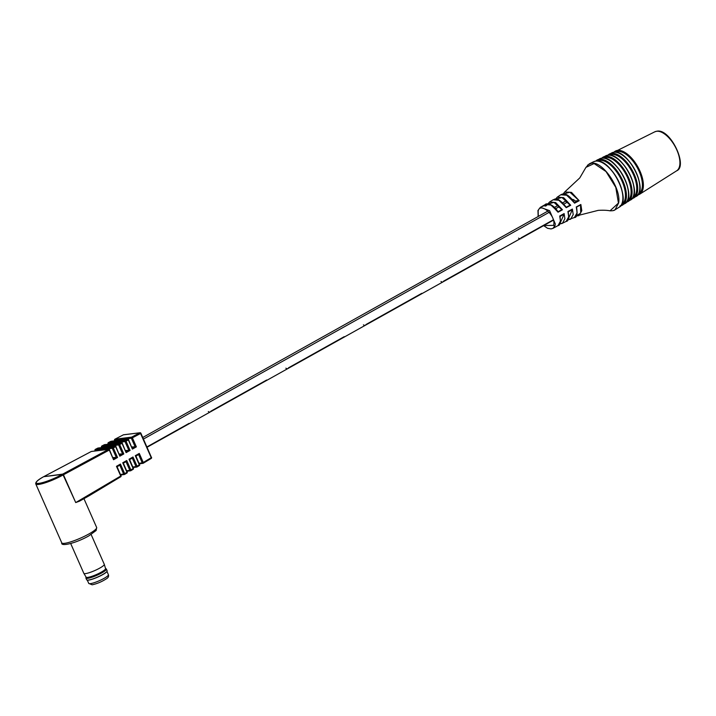 <?xml version="1.0" encoding="UTF-8"?>
<svg xmlns="http://www.w3.org/2000/svg" width="716" height="716" viewBox="0 0 716 716"><rect width="100%" height="100%" fill="white"/><g stroke="black" fill="none" stroke-linecap="round" stroke-linejoin="round"><path stroke-width="1.07" d="M521.087 237.828L553.396 219.776L521.087 237.828A4.457 2.148 60.8 0 1 520.532 238.544A4.457 2.148 -119.2 0 0 521.087 237.828M518.554 238.142A4.457 2.148 -119.2 0 0 520.532 238.544L553.495 220.125M566.052 194.671L574.554 202.709L578.546 200.596L575.127 201.017A4.457 2.148 -119.2 0 0 572.344 199.433M210.835 411.217A4.457 2.148 60.8 0 1 210.28 411.933A4.457 2.148 -119.2 0 0 210.835 411.217L266.683 380.008L210.835 411.217M266.683 380.008A4.457 2.148 60.8 0 1 266.128 380.724A4.457 2.148 60.8 0 1 266.119 380.733A4.457 2.148 -119.2 0 0 266.683 380.008M365.965 324.527A4.457 2.148 60.8 0 1 365.402 325.243A4.457 2.148 -119.2 0 0 365.965 324.527L421.805 293.318L365.965 324.527M421.805 293.318A4.457 2.148 60.8 0 1 421.25 294.034A4.457 2.148 60.8 0 1 421.241 294.034A4.457 2.148 -119.2 0 0 421.805 293.318M443.526 281.182A4.457 2.148 60.8 0 1 442.971 281.898A4.457 2.148 -119.2 0 0 443.526 281.182L499.374 249.965L443.526 281.182M440.993 281.495A4.457 2.148 -119.2 0 0 442.971 281.898L498.81 250.69A4.457 2.148 -119.2 0 0 499.374 249.965A4.457 2.148 60.8 0 1 498.81 250.69A4.457 2.148 60.8 0 1 498.801 250.69M288.405 367.872A4.457 2.148 60.8 0 1 287.841 368.588A4.457 2.148 -119.2 0 0 288.405 367.872L344.244 336.663L288.405 367.872M344.244 336.663A4.457 2.148 60.8 0 1 343.689 337.379A4.457 2.148 60.8 0 1 343.68 337.388A4.457 2.148 -119.2 0 0 344.244 336.663M189.122 423.353L146.923 446.936L189.122 423.353A4.457 2.148 60.8 0 1 188.559 424.078L188.559 424.078A4.457 2.148 -119.2 0 0 189.122 423.353M363.433 324.84A4.457 2.148 -119.2 0 0 365.402 325.243L287.85 368.588A4.457 2.148 -119.2 0 1 285.872 368.185M208.311 411.53A4.457 2.148 -119.2 0 0 210.28 411.933L287.841 368.588M79.503 501.173L89.527 495.526L79.503 501.173L75.717 502.569L63.464 474.789L62.892 475.093A19.064 3.213 156.2 0 1 35.8 483.98L61.773 542.862A19.064 3.213 -23.8 0 0 88.873 533.984A19.064 3.213 -23.8 0 0 96.651 527.477L96.141 530.502L88.829 535.881C76.111 543.131 60.493 546.952 61.773 542.862M117.54 457.488L113.558 459.735L109.288 450.042L63.473 474.78L62.722 474.108L75.735 502.569L120.744 476.015L116.466 466.322L120.449 464.066L124.674 473.652L126.938 472.292L122.74 462.778L126.723 460.522L130.867 469.929L133.14 468.568L129.014 459.233L132.997 456.978L137.069 466.205L139.334 464.845L135.297 455.689L139.28 453.434L143.263 462.482L151.228 457.694L140.56 433.484L132.388 437.816L136.371 446.856L132.388 449.102L128.352 439.946L126.025 441.172L130.097 450.4L126.114 452.646L121.997 443.311L119.67 444.538L123.814 453.944L119.841 456.19L115.643 446.668L113.316 447.903L117.54 457.488L113.038 457.551M123.814 453.944L119.312 454.007M130.097 450.4L125.586 450.462M136.371 446.856L131.869 446.918M116.466 466.322L116.985 466.76M120.449 464.066L119.733 465.203L117.075 466.707L120.941 475.728M117.084 466.725L119.823 465.176L123.626 474.064L120.485 474.448M122.74 462.778L123.259 463.216M126.723 460.522L126.007 461.659L123.349 463.163M123.358 463.18L126.007 461.659M129.014 459.233L129.542 459.672M132.997 456.978L132.29 458.115L129.632 459.618L132.29 458.115M135.297 455.689L135.816 456.128M139.28 453.434L138.564 454.57L135.906 456.074L138.653 454.544L142.224 462.885L139.083 463.27M132.388 449.102L128.549 439.66A0.814 0.698 -97 0 0 127.833 439.194L111.061 441.271A0.814 0.698 -97 0 1 111.275 441.28M126.114 452.646L122.194 443.016A0.814 0.698 -97 0 0 121.478 442.56L104.536 444.654A0.814 0.698 -97 0 1 104.751 444.663M119.841 456.19L115.84 446.381A0.814 0.698 -97 0 0 115.115 445.925L98.011 448.037A0.814 0.698 -97 0 1 98.226 448.046M113.558 459.735L109.485 449.755A0.814 0.698 -97 0 0 108.76 449.29L91.487 451.429A0.814 0.698 -97 0 1 91.711 451.438M62.739 474.099L108.555 449.362L91.281 451.492L43.676 476.695A18.249 3.079 -23.8 0 0 38.959 483.354A18.249 3.079 -23.8 0 0 62.158 474.413L43.667 476.695L62.722 474.108M44.123 476.453L43.667 476.695A0.814 0.698 -97 0 1 43.676 476.695L43.595 476.722C37.858 479.845 35.254 482.262 35.8 483.98M587.478 165.172L591.353 163.248C602.389 160.715 621.452 188.478 618.633 203.013L614.972 209.86L612.905 210.692M614.972 209.86C614.355 210.513 612.708 210.835 610.023 210.817L618.436 203.076L615.787 187.368L606.031 171.563L594.101 163.561L585.939 167.365L579.781 177.917L564.718 191.96L571.52 192.398L579.172 200.713L574.599 203.165L567.26 195.271L560.753 194.788L557.281 197.124L563.608 197.652L570.715 205.259L566.24 207.694L559.33 200.328L553.164 199.773L549.584 201.975L555.652 202.556L562.445 209.779L558.05 212.213L551.356 205.098L545.359 204.481C545.252 203.666 551.759 202.019 558.059 211.802M542.862 205.94L540.329 207.363L549.602 210.656L555.312 223.902L555.007 225.63L552.985 228.35L551.052 228.932L547.534 228.288L543.641 225.63M543.802 225.54L553.611 225.361C556.484 215.364 539.587 201.572 538.163 211.229L538.28 216.447M621.577 204.481L621.846 204.311A24.863 11.975 -119.2 0 0 620.879 178.758A24.863 11.975 -119.2 0 0 599.552 160.348A24.863 11.975 -119.2 0 0 597.591 160.921L597.314 161.055M627.261 200.883L627.547 200.704A24.496 11.796 -119.2 0 0 626.59 175.527A24.496 11.796 -119.2 0 0 605.584 157.386A24.496 11.796 -119.2 0 0 603.66 157.95L603.355 158.102M632.944 197.285L633.248 197.088A24.12 11.626 -119.2 0 0 632.309 172.296A24.12 11.626 -119.2 0 0 611.625 154.432A24.12 11.626 -119.2 0 0 609.719 154.987L609.397 155.148M638.627 193.687L638.958 193.481A23.753 11.447 -119.2 0 0 638.028 169.066A23.753 11.447 -119.2 0 0 617.657 151.47A23.753 11.447 -119.2 0 0 615.787 152.025L615.438 152.186M545.556 205.027L543.856 205.913L545.789 205.027L544.616 205.931L545.565 205.027M545.144 204.955L543.399 205.957L545.171 205.018M542.075 206.378L544.196 205.161M542.388 206.566L544.384 205.062M542.334 206.235L543.032 205.832L542.343 206.244M544.196 205.241L542.468 206.199L544.196 205.241M545.592 205.975L547.015 205.009L545.297 205.698L545.646 206.11M552.976 228.35L558.068 225.576L560.458 221.083L559.724 216.017L564.127 213.583L564.879 218.756L562.418 223.294L559.867 223.723M572.03 209.537L568.173 211.641C569.139 218.031 568.468 221.289 566.168 221.405L568.701 216.805L567.922 211.497L572.397 209.054L573.221 214.594L570.562 219.284L568.003 219.642M580.488 204.982L576.541 207.094C577.624 214.182 576.89 217.673 574.366 217.566L577.141 212.777L576.273 206.951L580.855 204.49L581.804 210.746L578.832 215.686L576.264 215.946L598.2 210.37C603.051 210.083 606.998 210.227 610.023 210.817L610.023 210.817M563.188 194L564.718 191.96L563.134 194.009M555.688 199.102L557.281 197.124L555.634 199.102M547.937 203.899L549.584 201.975L547.883 203.899M579.172 200.713L569.9 192.219L563.358 194M558.408 199.854L566.186 207.255L570.088 205.152L561.979 197.482L555.867 199.111M570.088 205.152L570.715 205.259M550.586 204.704L557.988 211.775L561.809 209.681L554.014 202.404L548.116 203.908M563.752 214.066L559.921 216.169L560.422 221.468M559.957 223.553L563.868 214.648M572.075 209.519L568.128 211.641L568.647 217.315M568.092 219.481L572.156 210.119M580.533 204.964L576.496 207.094L577.069 213.466M576.362 215.793L580.703 213.1L580.515 205.125M574.599 202.709L574.599 203.165L574.599 202.709M561.809 209.681L562.445 209.779M545.843 205.814L546.326 205.546L545.905 205.948M87.057 580.067A11.053 1.862 -23.8 0 0 87.128 580.094A11.053 1.862 -23.8 0 0 88.498 580.13A11.053 1.862 -23.8 0 0 99.399 576.344A11.053 1.862 -23.8 0 0 107.051 571.305A11.053 1.862 -23.8 0 0 107.078 571.234M86.063 577.06L85.911 577.857A11.17 1.888 -23.8 0 0 85.929 578.089L86.69 579.808A11.17 1.888 -23.8 0 0 86.967 580.041A11.17 1.888 -23.8 0 0 88.363 580.076A11.17 1.888 -23.8 0 0 99.381 576.237A11.17 1.888 -23.8 0 0 107.114 571.153A11.17 1.888 -23.8 0 0 107.132 570.786L106.38 569.068A11.17 1.888 -23.8 0 0 106.219 568.898L105.529 568.477M85.929 578.089A11.17 1.888 -23.8 0 0 87.603 578.358A11.17 1.888 -23.8 0 0 99.47 574.107A11.17 1.888 -23.8 0 0 106.38 569.068M70.696 543.542L83.835 573.337A11.17 1.888 -23.8 0 0 83.853 573.373L86.126 577.168A10.624 1.79 -23.8 0 0 87.701 577.391A10.624 1.79 -23.8 0 0 98.889 573.4A10.624 1.79 -23.8 0 0 105.565 568.593L104.294 564.351A11.17 1.888 -23.8 0 0 104.276 564.315L91.138 534.521M83.853 573.373A11.17 1.888 -23.8 0 0 85.508 573.606A11.17 1.888 -23.8 0 0 97.269 569.408A11.17 1.888 -23.8 0 0 104.294 564.351M113.522 458.661L116.18 457.157L112.269 448.305L95.103 450.427A0.814 0.698 -97 0 1 95.398 449.353L112.582 447.223L114.909 445.987L97.806 448.1L95.344 449.371L97.68 448.162M95.335 450.955L95.058 450.301M112.269 448.305A0.814 0.698 -97 0 1 112.582 447.223L113.316 447.903L112.269 448.305M122.454 453.613L118.623 444.94L101.627 447.044A0.814 0.698 -97 0 1 101.923 445.961L118.937 443.857L121.264 442.622L104.33 444.717L101.86 445.978A0.814 0.814 0 0 0 101.502 447.026L101.582 446.918M101.86 447.563L101.502 447.026L101.753 447.572M118.623 444.94A0.814 0.698 -97 0 1 118.937 443.857L119.67 444.538L118.623 444.94M126.079 451.572L128.737 450.069L124.987 441.584L108.152 443.66A0.814 0.698 -97 0 1 108.465 442.569L125.3 440.492L127.618 439.266L110.846 441.333L108.393 442.595L110.729 441.396M108.376 444.18L108.107 443.526M124.987 441.584A0.814 0.698 -97 0 1 125.3 440.492L126.025 441.172L124.987 441.584M132.353 448.028L135.011 446.524L131.341 438.219L114.676 440.277A0.814 0.698 -97 0 1 114.99 439.185L131.654 437.127L139.826 432.804L123.376 434.836L114.909 439.212A0.814 0.814 0 0 0 114.551 440.259L114.632 440.143M114.9 440.796L114.551 440.259L114.793 440.805M131.341 438.219A0.814 0.698 -97 0 1 131.654 437.127L132.388 437.816L131.341 438.219M89.527 495.526A0.814 0.814 0 0 0 89.545 495.517L89.554 494.765L89.527 495.526L120.736 476.767A0.814 0.814 0 0 0 121.058 475.746L120.736 476.767L89.607 495.454M120.718 474.968L124.351 474.52A0.814 0.814 0 0 0 124.665 474.404L124.584 474.44A0.814 0.698 -97 0 1 123.626 474.064L124.674 473.652L124.665 474.404L126.938 473.043A0.814 0.814 0 0 0 127.26 472.023L126.938 473.043L124.727 474.35M126.687 470.725L129.829 470.331L126.007 461.677M126.911 471.244L130.545 470.797A0.814 0.814 0 0 0 130.867 470.68L130.786 470.707A0.814 0.698 -97 0 1 129.829 470.331L130.867 469.929L130.867 470.68L133.131 469.32A0.814 0.814 0 0 0 133.453 468.3L133.131 469.32L130.93 470.627M132.881 467.002L136.022 466.608L132.29 458.133M133.113 467.512L136.747 467.065A0.814 0.814 0 0 0 137.06 466.957L136.98 466.984A0.814 0.698 -97 0 1 136.022 466.608L137.069 466.205L137.06 466.957L139.325 465.597A0.814 0.814 0 0 0 139.656 464.577L139.325 465.597L137.123 466.904M139.307 463.789L142.94 463.342A0.814 0.814 0 0 0 143.263 463.234L143.182 463.261A0.814 0.698 -97 0 1 142.224 462.885L143.263 462.482L143.263 463.234L151.228 458.446A0.814 0.814 0 0 0 151.55 457.426L151.228 458.446L143.325 463.171M119.805 455.116L122.463 453.613M123.34 463.136L127.135 472.005M129.614 459.591L133.337 468.282M135.897 456.047L139.531 464.55M123.796 434.782A0.814 0.698 -97 0 0 123.582 434.773A0.814 0.814 0 0 0 123.304 434.854L123.376 434.836A0.814 0.698 -97 0 1 123.582 434.773L140.032 432.741A0.814 0.698 -97 0 1 140.757 433.198L140.873 433.216A0.814 0.814 0 0 0 140.032 432.741A0.814 0.698 -97 0 0 139.826 432.804L140.873 433.216L151.425 457.399M114.918 439.212A0.814 0.814 0 0 0 114.9 439.221L123.25 434.898M128.352 439.946L128.674 439.678A0.814 0.814 0 0 0 127.833 439.194A0.814 0.698 -97 0 0 127.618 439.266L128.352 439.946M121.997 443.311L122.32 443.043A0.814 0.814 0 0 0 121.478 442.56A0.814 0.698 -97 0 0 121.264 442.622L121.997 443.311M101.851 445.987A0.814 0.814 0 0 1 101.878 445.978L104.33 444.717A0.814 0.698 -97 0 1 104.536 444.654A0.814 0.814 0 0 0 104.259 444.734L104.205 444.779M115.643 446.668L115.956 446.399A0.814 0.814 0 0 0 115.115 445.925A0.814 0.698 -97 0 0 114.909 445.987L115.643 446.668M109.288 450.042L109.602 449.773A0.814 0.814 0 0 0 108.76 449.29A0.814 0.698 -97 0 0 108.555 449.362L109.288 450.042M62.892 475.093L62.167 474.413A0.814 0.698 -97 0 1 62.167 474.413L62.892 475.093M44.177 476.408L91.281 451.492A0.814 0.698 -97 0 1 91.487 451.429A0.814 0.814 0 0 0 91.209 451.519L91.156 451.563M595.694 161.127A26.089 12.566 -119.2 0 0 593.636 161.726L595.793 161.091C610.542 157.636 632.416 200.954 619.08 207.255A26.089 12.566 -119.2 0 0 618.069 180.441A26.089 12.566 -119.2 0 0 595.694 161.127M601.825 158.138C616.369 154.728 637.938 197.437 624.791 203.648A25.722 12.387 -119.2 0 0 623.788 177.21A25.722 12.387 -119.2 0 0 601.726 158.164A25.722 12.387 -119.2 0 0 599.704 158.755L601.825 158.138A25.49 12.279 60.8 0 1 603.534 156.885A25.49 12.279 60.8 0 1 605.539 156.303A25.49 12.279 60.8 0 1 627.395 175.169A25.49 12.279 60.8 0 1 628.388 201.366A25.49 12.279 60.8 0 1 626.428 202.163M621.023 205.385A25.472 12.27 -119.2 0 0 621.757 179.832A25.472 12.27 -119.2 0 0 599.337 159.784A25.472 12.27 -119.2 0 0 596.249 161.055M595.757 161.1A25.857 12.458 60.8 0 1 597.466 159.847A25.857 12.458 60.8 0 1 599.507 159.256A25.857 12.458 60.8 0 1 621.676 178.4A25.857 12.458 60.8 0 1 622.687 204.973A25.857 12.458 60.8 0 1 620.727 205.778M607.759 155.211A25.346 12.217 -119.2 0 0 605.763 155.793L607.857 155.184C622.195 151.81 643.451 193.92 630.492 200.032A25.346 12.217 -119.2 0 0 629.507 173.979A25.346 12.217 -119.2 0 0 607.759 155.211M626.715 201.778A25.105 12.091 -119.2 0 0 627.476 176.61A25.105 12.091 -119.2 0 0 605.369 156.831A25.105 12.091 -119.2 0 0 602.308 158.093M613.8 152.248A24.979 12.038 -119.2 0 0 611.831 152.83L613.898 152.222C628.022 148.901 648.973 190.411 636.193 196.426A24.979 12.038 -119.2 0 0 635.217 170.748A24.979 12.038 -119.2 0 0 613.8 152.248M632.416 198.162A24.729 11.912 -119.2 0 0 633.204 173.388A24.729 11.912 -119.2 0 0 611.401 153.868A24.729 11.912 -119.2 0 0 608.367 155.139M607.893 155.175A25.114 12.1 60.8 0 1 609.593 153.922A25.114 12.1 60.8 0 1 611.571 153.34A25.114 12.1 60.8 0 1 633.114 171.938A25.114 12.1 60.8 0 1 634.09 197.75A25.114 12.1 60.8 0 1 632.13 198.547M638.108 194.555A24.362 11.733 -119.2 0 0 638.923 170.166A24.362 11.733 -119.2 0 0 617.443 150.915A24.362 11.733 -119.2 0 0 614.418 152.177M613.961 152.213A24.747 11.921 60.8 0 1 615.662 150.951A24.747 11.921 60.8 0 1 617.613 150.387A24.747 11.921 60.8 0 1 638.833 168.708A24.747 11.921 60.8 0 1 639.8 194.143A24.747 11.921 60.8 0 1 637.831 194.931M656.635 131.27A22.357 10.767 -119.2 0 0 654.872 131.78L656.876 131.198C670.427 128.2 688.228 166.3 676.674 170.793A22.357 10.767 -119.2 0 0 675.806 147.818A22.357 10.767 -119.2 0 0 656.635 131.27M555.007 225.63A1.011 0.805 -163.4 0 1 553.611 225.361M538.146 216.527L537.967 210.504A1.011 0.805 16.5 0 0 538.163 211.229M602.756 162.908A25.669 12.36 60.8 0 1 622.857 198.869M608.698 159.928A25.293 12.19 60.8 0 1 628.505 195.37M614.632 156.947A24.926 12.011 60.8 0 1 634.152 191.879M620.566 153.967A24.559 11.832 60.8 0 1 639.8 188.38M108.411 574.724C108.93 576.38 108.25 577.731 106.362 578.805C101.788 581.759 97.045 583.755 92.149 584.802L88.739 583.406A10.749 1.817 -23.8 0 0 90.35 583.656A10.749 1.817 -23.8 0 0 101.761 579.575A10.749 1.817 -23.8 0 0 108.411 574.724L106.97 571.466M560.064 216.456L563.787 214.37M568.262 211.873L572.057 209.752M143.451 439.06L549.226 212.285M555.786 208.625L559.509 206.539M563.975 204.042L567.77 201.921M147.066 447.258L210.28 411.933M365.411 325.234L442.971 281.898M498.81 250.69L520.532 238.544M142.761 437.494L547.973 211.032M554.578 207.345L558.301 205.259M562.776 202.753L566.58 200.632M95.353 449.362A0.814 0.814 0 0 0 94.986 450.409L95.228 450.964M108.393 442.595A0.814 0.814 0 0 0 108.026 443.643L108.268 444.189M96.651 527.477L83.951 498.676M599.704 158.755L595.73 161.1M605.763 155.793L601.798 158.138M611.831 152.83L607.857 155.184M654.872 131.78L613.925 152.222M593.636 161.726L589.268 163.857L585.948 167.365M544.339 205.08L545.359 204.481M574.366 217.566L567.976 219.687M566.168 221.405L561.783 223.562L559.84 223.768M676.674 170.793L639.8 194.143L637.168 195.065M636.193 196.426L631.431 198.69M630.492 200.032L625.686 202.315M624.791 203.648L619.949 205.94M619.08 207.255L614.999 209.842M540.329 207.363L537.967 210.504M560.753 194.788C561.63 194.636 565.828 190.25 574.617 202.726M553.164 199.773C553.88 200.435 556.189 194.358 566.258 207.273M563.805 214.048L559.984 216.16C560.798 222.407 560.163 225.549 558.068 225.576L558.068 225.576M88.739 583.406L87.298 580.139"/></g></svg>
